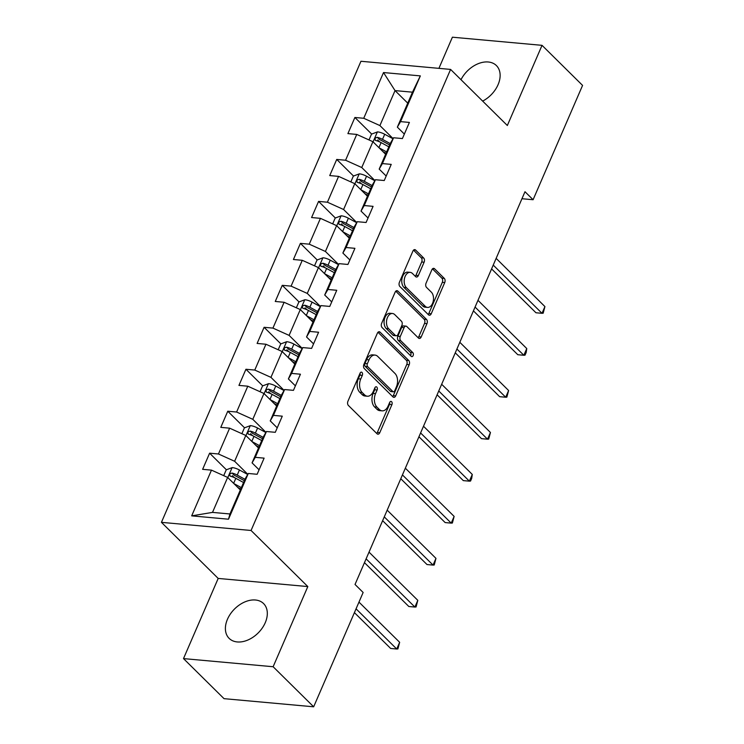 <?xml version="1.0" encoding="UTF-8"?>
<svg xmlns="http://www.w3.org/2000/svg" width="744" height="744" viewBox="0 0 744 744"><rect width="100%" height="100%" fill="white"/><g stroke="black" fill="none" stroke-linecap="round" stroke-linejoin="round"><path stroke-width="1.12" d="M361.993 372.428A2.158 1.367 95.2 0 0 361.389 372.13A2.158 1.367 95.2 0 0 360.077 373.172L347.941 401.23A3.078 1.944 95.2 0 0 348.387 405.443L377.031 433.761A3.078 1.944 95.2 0 0 377.896 434.189A3.078 1.944 95.2 0 0 379.766 432.692L391.911 404.634A2.158 1.367 95.2 0 0 391.595 401.686A2.158 1.367 95.2 0 0 390.991 401.388A2.158 1.367 95.2 0 0 389.679 402.43L388.108 406.066A9.858 6.231 95.2 0 1 382.128 410.846A9.858 6.231 95.2 0 1 379.356 409.479L376.976 407.117A9.858 6.231 95.2 0 1 375.534 393.641L377.106 390.005A2.158 1.367 95.2 0 0 376.789 387.057A2.158 1.367 95.2 0 0 376.185 386.759A2.158 1.367 95.2 0 0 374.883 387.801L373.311 391.437A9.858 6.231 95.2 0 1 367.322 396.217A9.858 6.231 95.2 0 1 364.56 394.85L362.17 392.488A9.858 6.231 95.2 0 1 360.738 379.003L362.309 375.376A2.158 1.367 95.2 0 0 361.993 372.428M482.651 101.1A24.487 16.833 -45.3 0 0 498.071 84.677A24.487 16.833 -45.3 0 0 496.378 65.546A24.487 16.833 -45.3 0 0 461.001 79.701M227.459 619.259A24.487 16.833 -45.3 0 0 229.143 638.38A24.487 16.833 -45.3 0 0 265.255 622.691A24.487 16.833 -45.3 0 0 263.562 603.561A24.487 16.833 -45.3 0 0 227.459 619.259M424.117 262.214A3.078 1.944 95.2 0 0 423.671 258.001L415.626 250.049A3.078 1.944 95.2 0 0 414.761 249.621A3.078 1.944 95.2 0 0 412.892 251.119L399.416 282.274A3.078 1.944 95.2 0 0 399.863 286.487L428.507 314.805A3.078 1.944 95.2 0 0 429.372 315.233A3.078 1.944 95.2 0 0 431.241 313.736L444.726 282.581A3.078 1.944 95.2 0 0 444.28 278.368L434.57 268.77A3.078 1.944 95.2 0 0 433.706 268.342A3.078 1.944 95.2 0 0 431.836 269.839L426.061 283.176A3.078 1.944 95.2 0 0 426.517 287.389L431.325 292.141A8.24 5.208 95.2 0 1 433.138 301.618A8.24 5.208 95.2 0 1 427.53 307.421A8.24 5.208 95.2 0 1 425.215 306.268L406.354 287.63A8.24 5.208 95.2 0 1 404.55 278.163A8.24 5.208 95.2 0 1 410.158 272.36A8.24 5.208 95.2 0 1 412.464 273.504L415.608 276.61A3.078 1.944 95.2 0 0 416.473 277.038A3.078 1.944 95.2 0 0 418.342 275.54L424.117 262.214L421.69 261.99A3.078 1.944 95.2 0 0 421.243 257.777L413.524 250.151M507.343 125.504L542.032 45.338L582.571 85.402L533.095 199.727L524.985 191.72L355.028 584.459L363.137 592.475L313.661 706.8L273.132 666.736L307.821 586.57L251.063 530.481L450.594 69.415L507.343 125.504M380.091 332.168A3.078 1.944 95.2 0 0 379.226 331.74A3.078 1.944 95.2 0 0 377.357 333.238L363.881 364.393A3.078 1.944 95.2 0 0 364.328 368.606L392.972 396.924A3.078 1.944 95.2 0 0 393.836 397.352A3.078 1.944 95.2 0 0 395.706 395.854L409.191 364.7A3.078 1.944 95.2 0 0 408.744 360.487L380.091 332.168L378.305 332.01M381.644 323.333L395.129 292.178A3.078 1.944 95.2 0 1 396.998 290.681A3.078 1.944 95.2 0 1 397.863 291.109L426.507 319.427A3.078 1.944 95.2 0 1 426.963 323.64L421.188 336.976A3.078 1.944 95.2 0 1 419.318 338.474A3.078 1.944 95.2 0 1 418.454 338.046L406.838 326.56A3.078 1.944 95.2 0 0 405.973 326.132A3.078 1.944 95.2 0 0 404.104 327.63L400.272 336.474A3.078 1.944 95.2 0 0 400.728 340.687L412.818 352.637A2.158 1.367 95.2 0 1 413.292 355.121A2.158 1.367 95.2 0 1 411.823 356.636A2.158 1.367 95.2 0 1 411.218 356.339L382.091 327.546A3.078 1.944 95.2 0 1 381.644 323.333M251.063 530.481L161.429 522.344L360.952 61.268L450.594 69.415M371.675 134.06L354.888 117.478L347.904 133.613L356.748 134.422L345.569 160.239L336.725 159.439L329.741 175.575L338.585 176.384L327.416 202.21L318.572 201.401L311.587 217.546L320.432 218.345L309.253 244.172L300.409 243.372L293.424 259.507L302.269 260.307L291.09 286.133L282.246 285.333L275.261 301.469L284.106 302.278L272.936 328.104L264.092 327.295L257.108 343.44L265.952 344.24L254.774 370.066L245.929 369.266L238.945 385.401L247.789 386.201L236.611 412.027L227.766 411.227L220.782 427.363L229.626 428.172L218.457 453.989L209.613 453.189L202.628 469.334L211.473 470.134L191.682 515.862L228.501 519.21L229.952 513.974L245.083 479.006L248.291 473.472L257.136 474.281L264.12 458.137L255.276 457.337L252.067 462.87L263.246 437.044L266.454 431.511L275.289 432.311L282.274 416.175L273.439 415.375L270.23 420.899L281.409 395.083L284.608 389.549L293.452 390.349L300.437 374.213L291.592 373.404L288.393 378.938L299.562 353.112L302.771 347.588L311.615 348.387L318.599 332.243L309.755 331.443L306.547 336.976L317.725 311.15L320.934 305.617L329.769 306.426L336.753 290.281L327.918 289.481L324.709 295.005L335.888 269.188L339.087 263.655L347.932 264.455L354.916 248.319L346.072 247.51L342.872 253.044L354.042 227.218L357.25 221.693L366.094 222.493L373.079 206.348L364.235 205.549L361.026 211.082L372.205 185.256L375.413 179.722L384.248 180.532L391.232 164.387L382.397 163.587L379.189 169.111L390.368 143.294L393.567 137.761L402.411 138.561L409.395 122.425L400.551 121.625L397.352 127.15L412.483 92.182L395.036 90.601L379.905 125.569L393.083 138.598M354.888 117.478L363.732 118.277L383.523 72.549L420.341 75.888L400.551 121.625M393.567 137.761L382.397 163.587M375.413 179.722L364.235 205.549M357.25 221.693L346.072 247.51M339.087 263.655L327.918 289.481M320.934 305.617L309.755 331.443M302.771 347.588L291.592 373.404M284.608 389.549L273.439 415.375M266.454 431.511L255.276 457.337M248.291 473.472L228.501 519.21M374.93 180.56L361.751 167.53L372.921 141.704L385.615 154.259M386.192 176.04L379.189 169.111M372.921 141.704L356.748 134.422M361.751 167.53L345.569 160.239M356.767 222.521L343.589 209.501L354.767 183.675L367.462 196.221M368.038 218.001L361.026 211.082M354.767 183.675L338.585 176.384M343.589 209.501L327.416 202.21M338.604 264.483L325.426 251.463L336.604 225.637L349.299 238.182M349.875 259.972L342.872 253.044M336.604 225.637L320.432 218.345M325.426 251.463L309.253 244.172M320.45 306.454L307.272 293.424L318.441 267.598L331.136 280.153M331.712 301.934L324.709 295.005M318.441 267.598L302.269 260.307M307.272 293.424L291.09 286.133M302.287 348.415L289.109 335.386L300.288 309.569L312.982 322.115M313.559 343.895L306.547 336.976M300.288 309.569L284.106 302.278M289.109 335.386L272.936 328.104M284.124 390.377L270.946 377.357L282.125 351.531L294.819 364.076M295.396 385.857L288.393 378.938M282.125 351.531L265.952 344.24M270.946 377.357L254.774 370.066M265.971 432.348L252.793 419.318L263.962 393.492L276.666 406.047M277.233 427.828L270.23 420.899M263.962 393.492L247.789 386.201M252.793 419.318L236.611 412.027M247.808 474.309L234.63 461.28L245.808 435.463L258.503 448.009M259.079 469.789L252.067 462.87M245.808 435.463L229.626 428.172M234.63 461.28L218.457 453.989M191.682 515.862L212.514 512.393L227.645 477.425L240.34 489.971M227.645 477.425L211.473 470.134M307.821 586.57L218.187 578.432L183.498 658.598L273.132 666.736M183.498 658.598L224.028 698.663L313.661 706.8M542.032 45.338L452.399 37.2L438.913 68.355M218.187 578.432L161.429 522.344M521.953 198.722L533.095 199.727M212.514 512.393L229.952 513.974M407.74 103.146L395.036 90.601L383.523 72.549M404.355 134.078L397.352 127.15M420.341 75.888L412.483 92.182M379.905 125.569L363.732 118.277M234.248 477.546L232.388 475.695M226.399 469.78L209.613 453.189M252.411 435.584L250.542 433.733M244.553 427.809L227.766 411.227M270.574 393.613L268.705 391.772M262.716 385.848L245.929 369.266M288.728 351.652L286.868 349.81M280.869 343.886L264.092 327.295M306.891 309.69L305.021 307.839M299.032 301.924L282.246 285.333M325.054 267.719L323.184 265.878M317.195 259.954L300.409 243.372M343.207 225.758L341.347 223.916M335.349 217.992L318.572 201.401M361.37 183.796L359.501 181.945M353.512 176.03L336.725 159.439M379.533 141.825L377.664 139.984M360.068 373.2A2.158 1.367 95.2 0 1 359.882 375.153L358.31 378.789A9.858 6.231 95.2 0 0 359.752 392.274L362.17 392.488M367.322 396.217L364.904 396.003A9.858 6.231 95.2 0 1 362.133 394.627L359.752 392.274M382.128 410.846L379.7 410.632A9.858 6.231 95.2 0 1 376.938 409.256L374.548 406.903A9.858 6.231 95.2 0 1 373.116 393.418L374.688 389.782A2.158 1.367 95.2 0 0 374.874 387.829M376.715 433.436A3.078 1.944 95.2 0 0 377.348 432.469L389.484 404.42A2.158 1.367 95.2 0 0 389.67 402.458M392.655 396.608A3.078 1.944 95.2 0 0 393.288 395.641L406.773 364.476A3.078 1.944 95.2 0 0 406.317 360.263L377.989 332.27M367.359 363.695A2.158 1.367 95.2 0 0 367.676 366.643L392.823 391.493A2.158 1.367 95.2 0 0 393.427 391.8A2.158 1.367 95.2 0 0 394.738 390.749L396.394 386.917A9.858 6.231 95.2 0 0 394.962 373.442L377.766 356.45A9.858 6.231 95.2 0 0 375.004 355.083A9.858 6.231 95.2 0 0 369.015 359.863L367.359 363.695L364.941 363.472A2.158 1.367 95.2 0 0 365.257 366.42L367.676 366.643M393.427 391.8L391.009 391.577A2.158 1.367 95.2 0 1 390.405 391.279L365.257 366.42M375.004 355.083L372.586 354.86A9.858 6.231 95.2 0 0 366.597 359.64L369.015 359.863M364.941 363.472L366.597 359.64M395.762 291.211L424.089 319.204L426.507 319.427M418.137 337.72A3.078 1.944 95.2 0 0 418.77 336.753L424.536 323.417A3.078 1.944 95.2 0 0 424.089 319.204M405.973 326.132L403.546 325.909A3.078 1.944 95.2 0 0 401.676 327.407L397.854 336.251A3.078 1.944 95.2 0 0 398.3 340.464L410.4 352.423L412.818 352.637M410.558 355.678A2.158 1.367 95.2 0 0 410.4 352.423M394.785 314.647A8.24 5.208 95.2 0 0 392.469 313.494A8.24 5.208 95.2 0 0 386.861 319.297A8.24 5.208 95.2 0 0 388.666 328.764L395.315 335.339A3.078 1.944 95.2 0 0 396.18 335.767A3.078 1.944 95.2 0 0 398.049 334.27L401.872 325.426A3.078 1.944 95.2 0 0 401.425 321.213L394.785 314.647M392.469 313.494L390.051 313.28A8.24 5.208 95.2 0 0 384.443 319.074A8.24 5.208 95.2 0 0 386.248 328.55L388.666 328.764M396.18 335.767L393.753 335.544A3.078 1.944 95.2 0 1 392.888 335.116L386.248 328.55M415.292 276.294A3.078 1.944 95.2 0 0 415.924 275.327L421.69 261.99M410.158 272.36L407.731 272.137A8.24 5.208 95.2 0 0 402.132 277.94A8.24 5.208 95.2 0 0 403.936 287.407L406.354 287.63M427.53 307.421L425.103 307.198A8.24 5.208 95.2 0 1 422.797 306.054L403.936 287.407M428.191 314.489A3.078 1.944 95.2 0 0 428.823 313.522L442.308 282.357A3.078 1.944 95.2 0 0 441.852 278.144L432.469 268.872M237.708 487.366L240.749 489.022M233.858 483.572L241.354 487.646M223.721 475.658L226.232 469.836L232.249 467.585A8.314 2.976 23.4 0 1 239.429 469.985L247.706 474.486M354.414 612.628L390.674 648.47L396.738 649.019L399.649 642.295L358.971 602.101M244.962 479.303L237.224 475.091A8.314 2.976 -156.6 0 0 232.054 473.063C229.45 473.705 228.985 474.784 230.659 476.29A8.314 2.976 23.4 0 1 235.82 478.318L243.567 482.531M232.054 473.063L234.388 475.37A4.241 1.516 23.4 0 1 235.746 475.993L244.358 480.689M229.905 475.89L230.659 476.29M356.06 608.825L396.738 649.019L397.901 648.926L399.649 642.295M255.862 445.405L258.912 447.06M252.021 441.601L259.507 445.675M241.874 433.687L244.395 427.874L250.403 425.624A8.314 2.976 23.4 0 1 257.591 428.014L265.868 432.515M364.467 562.65L408.837 606.509L414.892 607.058L417.803 600.334L369.024 552.122M263.116 437.342L255.378 433.129A8.314 2.976 -156.6 0 0 250.207 431.102C247.613 431.743 247.148 432.813 248.812 434.329A8.314 2.976 23.4 0 1 253.983 436.356L261.721 440.569M250.207 431.102L252.542 433.408A4.241 1.516 23.4 0 1 253.899 434.031L262.52 438.718M248.068 433.929L248.812 434.329M366.113 558.846L414.892 607.058L416.063 606.955L417.803 600.334M274.024 403.434L277.075 405.099M270.184 399.64L277.67 403.713M260.037 391.725L262.558 385.913L268.565 383.662A8.314 2.976 23.4 0 1 275.754 386.052L284.031 390.553M382.63 520.688L427 564.547L433.055 565.096L435.965 558.372L387.187 510.161M281.279 395.371L273.541 391.167A8.314 2.976 -156.6 0 0 268.37 389.131C265.775 389.772 265.31 390.851 266.975 392.358A8.314 2.976 23.4 0 1 272.146 394.394L279.884 398.598M268.37 389.131L270.704 391.437A4.241 1.516 23.4 0 1 272.062 392.069L280.683 396.757M266.222 391.967L266.975 392.358M384.276 516.885L433.055 565.096L434.217 564.994L435.965 558.372M292.187 361.472L295.228 363.128M288.337 357.678L295.833 361.751M278.2 349.764L280.711 343.942L286.728 341.691A8.314 2.976 23.4 0 1 293.908 344.091L302.185 348.592M400.784 478.727L445.154 522.576L451.217 523.125L454.128 516.401L405.341 468.19M299.441 353.409L291.695 349.196A8.314 2.976 -156.6 0 0 286.533 347.169C283.929 347.811 283.464 348.889 285.129 350.396A8.314 2.976 23.4 0 1 290.299 352.423L298.037 356.636M286.533 347.169L288.867 349.475A4.241 1.516 23.4 0 1 290.225 350.099L298.837 354.795M284.385 350.006L285.129 350.396M402.439 474.914L451.217 523.125L452.38 523.032L454.128 516.401M310.341 319.511L313.391 321.166M306.5 315.707L313.987 319.781M296.354 307.793L298.874 301.98L304.882 299.73A8.314 2.976 23.4 0 1 312.071 302.12L320.348 306.63M418.946 436.756L463.317 480.615L469.371 481.163L472.282 474.44L423.503 426.228M317.595 311.448L309.857 307.235A8.314 2.976 -156.6 0 0 304.687 305.207C302.092 305.849 301.627 306.919 303.292 308.435A8.314 2.976 23.4 0 1 308.462 310.462L316.2 314.675M304.687 305.207L307.021 307.514A4.241 1.516 23.4 0 1 308.379 308.137L317 312.824M302.548 308.035L303.292 308.435M420.593 432.952L469.371 481.163L470.534 481.061L471.705 478.373L472.282 474.44M328.504 277.54L331.554 279.205M324.663 273.746L332.149 277.819M314.517 265.831L317.037 260.019L323.045 257.768A8.314 2.976 23.4 0 1 330.234 260.158L338.511 264.659M437.109 394.794L481.48 438.653L487.534 439.202L490.445 432.478L441.666 384.267M335.758 269.477L328.02 265.273A8.314 2.976 -156.6 0 0 322.849 263.237C320.255 263.878 319.79 264.957 321.454 266.464A8.314 2.976 23.4 0 1 326.625 268.5L334.363 272.713M322.849 263.237L325.184 265.543A4.241 1.516 23.4 0 1 326.542 266.175L335.163 270.863M320.701 266.073L321.454 266.464M438.755 390.991L487.534 439.202L488.696 439.099L490.445 432.478M346.658 235.578L349.708 237.234M342.817 231.784L350.312 235.857M332.68 223.87L335.191 218.048L341.208 215.797A8.314 2.976 23.4 0 1 348.387 218.197L356.664 222.698M455.263 352.833L499.633 396.682L505.697 397.231L508.608 390.507L459.82 342.296M353.921 227.515L346.174 223.302A8.314 2.976 -156.6 0 0 341.012 221.275C338.408 221.917 337.943 222.995 339.608 224.502A8.314 2.976 23.4 0 1 344.779 226.529L352.517 230.742M341.012 221.275L343.337 223.581A4.241 1.516 23.4 0 1 344.704 224.214L353.316 228.901M338.864 224.111L339.608 224.502M456.918 349.02L505.697 397.231L506.859 397.138L508.608 390.507M364.82 193.617L367.871 195.272M360.979 189.813L368.466 193.886M350.833 181.899L353.353 176.086L359.361 173.836A8.314 2.976 23.4 0 1 366.55 176.226L374.827 180.736M473.426 310.871L517.796 354.721L523.85 355.269L526.761 348.545L477.983 300.334M372.074 185.554L364.337 181.341A8.314 2.976 -156.6 0 0 359.166 179.313C356.571 179.955 356.106 181.034 357.771 182.54A8.314 2.976 23.4 0 1 362.942 184.568L370.679 188.781M359.166 179.313L361.5 181.62A4.241 1.516 23.4 0 1 362.858 182.243L371.479 186.93M357.027 182.141L357.771 182.54M475.072 307.058L523.85 355.269L525.013 355.167L526.185 352.479L526.761 348.545M382.983 151.646L386.034 153.31M379.142 147.851L386.629 151.925M368.996 139.937L371.516 134.125L377.524 131.874A8.314 2.976 23.4 0 1 384.713 134.264L392.981 138.765M491.589 268.9L535.959 312.759L542.013 313.308L544.924 306.584L496.146 258.373M390.237 143.592L382.5 139.379A8.314 2.976 -156.6 0 0 377.329 137.342C374.734 137.984 374.269 139.063 375.934 140.57A8.314 2.976 23.4 0 1 381.105 142.606L388.842 146.819M377.329 137.342L379.663 139.649A4.241 1.516 23.4 0 1 381.021 140.281L389.642 144.968M375.181 140.179L375.934 140.57M493.235 265.097L542.013 313.308L543.176 313.205L544.924 306.584M358.31 378.789L360.738 379.003M362.133 394.627L364.56 394.85M374.688 389.782L377.106 390.005M373.116 393.418L375.534 393.641M374.548 406.903L376.976 407.117M376.938 409.256L379.356 409.479M389.484 404.42L391.911 404.634M377.348 432.469L379.766 432.692M359.882 375.153L362.309 375.376M406.317 360.263L408.744 360.487M406.773 364.476L409.191 364.7M393.288 395.641L395.706 395.854M390.405 391.279L392.823 391.493M396.068 290.951L397.863 291.109M424.536 323.417L426.963 323.64M418.77 336.753L421.188 336.976M401.676 327.407L404.104 327.63M397.854 336.251L400.272 336.474M398.3 340.464L400.728 340.687M392.888 335.116L395.315 335.339M415.924 275.327L418.342 275.54M422.797 306.054L425.215 306.268M432.776 268.612L434.57 268.77M441.852 278.144L444.28 278.368M442.308 282.357L444.726 282.581M428.823 313.522L431.241 313.736M413.841 249.891L415.626 250.049M421.243 257.777L423.671 258.001M232.091 467.641L227.794 477.574M235.82 478.318L233.644 483.349M239.429 469.985L237.224 475.091M250.254 425.68L245.957 435.612M253.983 436.356L251.807 441.387M257.591 428.014L255.378 433.129M268.417 383.718L264.12 393.641M272.146 394.394L269.96 399.426M275.754 386.052L273.541 391.167M286.57 341.747L282.274 351.68M290.299 352.423L288.123 357.464M293.908 344.091L291.695 349.196M304.733 299.786L300.437 309.718M308.462 310.462L306.286 315.493M312.071 302.12L309.857 307.235M322.896 257.824L318.599 267.756M326.625 268.5L324.44 273.532M330.234 260.158L328.02 265.273M341.05 215.853L336.753 225.785M344.779 226.529L342.603 231.57M348.387 218.197L346.174 223.302M359.213 173.891L354.916 183.824M362.942 184.568L360.766 189.599M366.55 176.226L364.337 181.341M377.375 131.93L373.079 141.862M381.105 142.606L378.919 147.638M384.713 134.264L382.5 139.379"/></g></svg>
